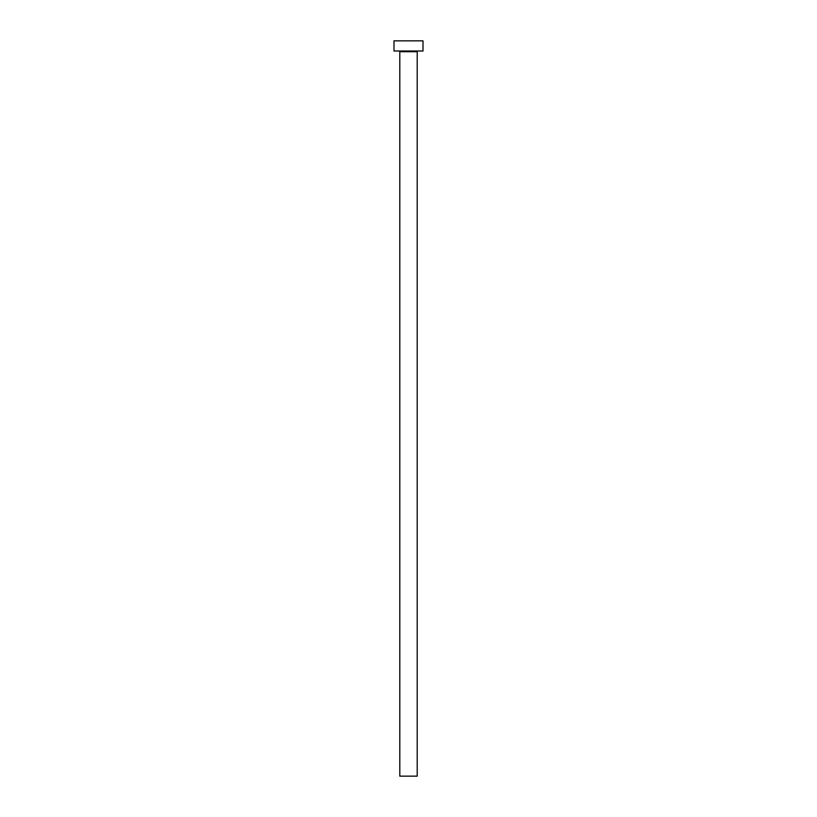 <?xml version="1.0" encoding="UTF-8"?>
<svg xmlns="http://www.w3.org/2000/svg" width="817" height="817" viewBox="0 0 817 817"><rect width="100%" height="100%" fill="white"/><g stroke="black" fill="none" stroke-linecap="round" stroke-linejoin="round"><path stroke-width="1.23" d="M417.201 51.726L399.799 51.726L399.799 776.15L417.201 776.15L417.201 51.726A0.725 0.725 0 0 1 417.926 51.001M399.799 51.726A0.725 0.725 0 0 0 399.074 51.001M423.002 51.001L393.998 51.001L393.998 40.85L423.002 40.85L423.002 51.001"/></g></svg>
